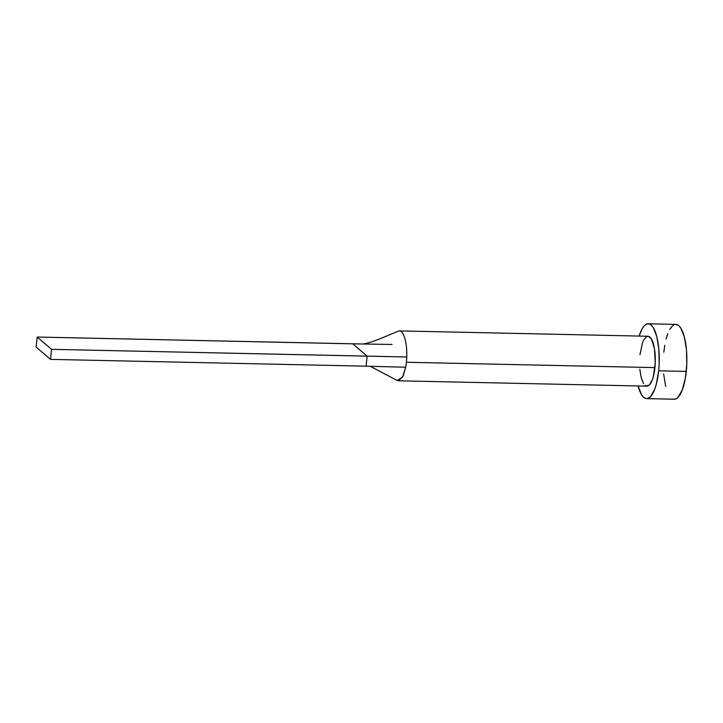 <?xml version="1.0" encoding="UTF-8"?>
<svg xmlns="http://www.w3.org/2000/svg" width="723" height="723" viewBox="0 0 723 723"><rect width="100%" height="100%" fill="white"/><g stroke="black" fill="none" stroke-linecap="round" stroke-linejoin="round"><path stroke-width="1.08" d="M398.355 380.795L646.886 386.145A24.953 7.872 -88.8 0 0 654.911 367.609L406.38 362.259A24.953 7.872 91.2 0 1 405.684 367.239L403.154 375.978L398.716 380.777M646.624 398.617L674.234 399.213A37.424 11.812 -88.8 0 0 686.272 371.414L658.662 370.818A37.424 11.812 91.2 0 1 646.624 398.617A37.424 11.812 91.2 0 1 638.084 385.955L641.572 394.794L643.687 397.361L645.955 398.545L648.269 398.292L650.564 396.611L654.695 389.29L656.376 383.922L658.662 370.818L686.272 371.414A37.424 11.812 -88.8 0 0 675.851 324.383L648.233 323.787A37.424 11.812 91.2 0 1 658.662 370.818L659.177 363.579L658.843 349.11L656.773 336.475L653.285 327.609L651.161 325.043L648.902 323.859L646.579 324.112L644.292 325.793L642.123 328.829L639.159 336.068A37.424 11.812 91.2 0 1 648.233 323.787M639.936 354.794L642.584 342.476L643.895 339.62L646.859 336.475L648.414 336.303L651.333 338.807L654.487 348.685L655.255 362.783L653.393 376.349L652.273 379.927L649.516 384.808L646.443 386.1L644.934 385.314M643.524 383.597L641.193 377.686L639.819 369.263M663.624 373.89L665.693 386.525M673.565 399.141L675.888 398.888L678.174 397.207L682.304 389.887L685.332 378.283L686.787 364.175L686.461 349.697L684.392 337.072L680.894 328.206L678.78 325.639L675.797 324.374M674.197 324.708L671.911 326.389L669.742 329.426M667.781 333.71L666.091 339.078M664.753 345.314L663.813 352.182M654.911 367.609A24.953 7.872 -88.8 0 0 647.962 336.258L399.43 330.908A24.953 7.872 91.2 0 1 406.742 356.999A24.953 7.872 91.2 0 1 406.38 362.259L654.911 367.609M392.101 344.464L352.788 343.841L367.139 356.123L51.541 349.326L406.742 356.999L367.139 356.123L352.788 343.841L37.189 337.045L36.15 347.094L50.502 359.376L51.541 349.326L37.189 337.045L361.319 343.976C363.976 344.338 370.176 342.621 379.937 338.825L398.301 331.143A24.953 7.872 91.2 0 1 399.43 330.908M370.275 366.281L397.126 380.461L402.575 377.162L405.684 367.239L366.1 366.172L367.139 356.123L366.1 366.172L405.684 367.239A24.953 7.872 -88.8 0 0 406.38 362.259A24.953 7.872 -88.8 0 0 406.742 356.999A24.953 7.872 -88.8 0 0 398.762 330.98M50.502 359.376L366.1 366.172L50.502 359.376L51.541 349.326L37.189 337.045L36.15 347.094L50.502 359.376"/></g></svg>

